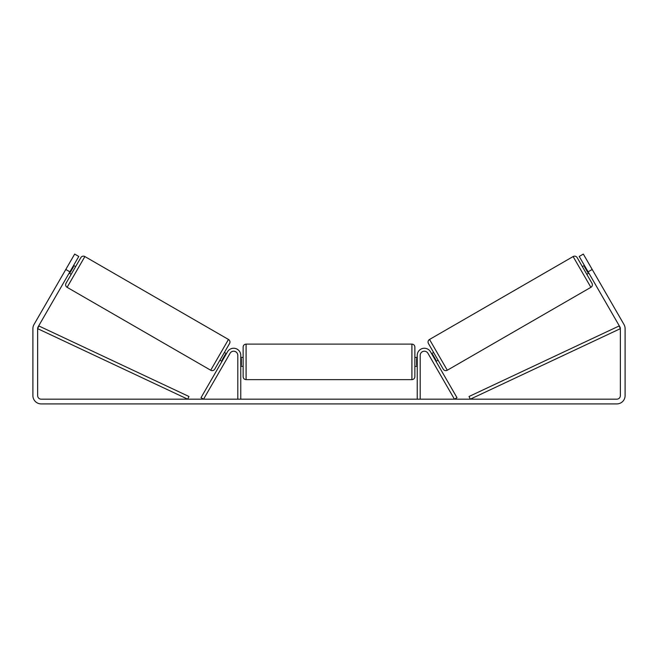 <?xml version="1.0" encoding="UTF-8"?>
<svg xmlns="http://www.w3.org/2000/svg" width="658" height="658" viewBox="0 0 658 658"><rect width="100%" height="100%" fill="white"/><g stroke="black" fill="none" stroke-linecap="round" stroke-linejoin="round"><path stroke-width="0.99" d="M240.762 399.176L240.762 355.353A7.106 7.106 0 0 0 227.504 351.8L201.003 397.695L203.569 399.176L230.07 353.28A4.145 4.145 0 0 1 237.801 355.353L237.801 399.176M420.199 399.176L420.199 355.353A4.145 4.145 0 0 1 427.93 353.28L454.431 399.176L456.997 397.695L430.496 351.8A7.106 7.106 0 0 0 417.238 355.353L417.238 399.176M429.526 339.462A2.961 2.961 0 0 0 428.44 343.509L443.245 369.146A2.961 2.961 0 0 0 447.292 370.232L429.526 339.462L573.126 256.554A2.961 2.961 0 0 1 577.173 257.64L582.355 266.613L584.403 265.429M588.844 273.119L586.796 274.304L591.978 283.277L577.173 257.64M447.292 370.232L590.892 287.324A2.961 2.961 0 0 0 591.978 283.277M431.574 353.667L433.622 352.482M436.015 361.357L438.064 360.173M432.142 354.646L432.651 354.349L435.958 360.082L435.448 360.378M584.97 266.408L584.46 266.704L587.767 272.437L588.285 272.141M69.896 271.836L65.792 269.467L74.675 254.087L78.779 256.456L38.115 326.878A3.553 3.553 0 0 0 37.638 328.655L37.638 395.623A3.553 3.553 0 0 0 41.191 399.176L616.809 399.176A3.553 3.553 0 0 0 620.362 395.623L620.362 328.655A3.553 3.553 0 0 0 619.885 326.878L579.221 256.456L583.325 254.087L592.208 269.467L588.104 271.836M65.792 269.467L34.01 324.509A8.291 8.291 0 0 0 32.9 328.655L32.9 395.623A8.291 8.291 0 0 0 41.191 403.913L616.809 403.913A8.291 8.291 0 0 0 625.1 395.623L625.1 328.655A8.291 8.291 0 0 0 623.99 324.509L592.208 269.467M210.708 370.232L228.474 339.462L84.874 256.554A2.961 2.961 0 0 0 80.827 257.64L66.022 283.277A2.961 2.961 0 0 0 67.108 287.324L210.708 370.232A2.961 2.961 0 0 0 214.755 369.146L219.936 360.173L221.985 361.357M228.474 339.462A2.961 2.961 0 0 1 229.56 343.509L214.755 369.146M75.645 266.613L73.597 265.429M73.03 266.408L73.54 266.704L70.233 272.437L69.715 272.141M71.204 274.304L69.156 273.119M226.426 353.667L224.378 352.482L229.56 343.509M225.859 354.646L225.349 354.349L222.042 360.082L222.552 360.378M243.131 361.867L243.131 347.062C243.304 345.269 244.291 344.282 246.092 344.101L246.092 379.633C244.291 379.46 243.304 378.473 243.131 376.672L243.131 361.867M246.092 379.633L411.908 379.633L411.908 344.101C413.709 344.282 414.696 345.269 414.869 347.062L414.869 361.867L414.869 357.426L417.238 357.426M240.762 358.561L241.354 358.561L241.354 365.182L240.762 365.182M417.238 365.182L416.646 365.182L416.646 358.561L417.238 358.561M417.238 366.309L414.869 366.309L414.869 361.867L414.869 376.672C414.696 378.473 413.709 379.46 411.908 379.633M37.638 328.655L187.711 399.176L188.969 396.503L38.896 325.981L37.638 328.655M620.362 328.655L470.289 399.176L469.031 396.503L619.104 325.981L620.362 328.655M573.126 256.554L590.892 287.324M84.874 256.554L67.108 287.324M411.908 344.101L246.092 344.101M243.131 357.426L240.762 357.426M243.131 366.309L240.762 366.309"/></g></svg>

